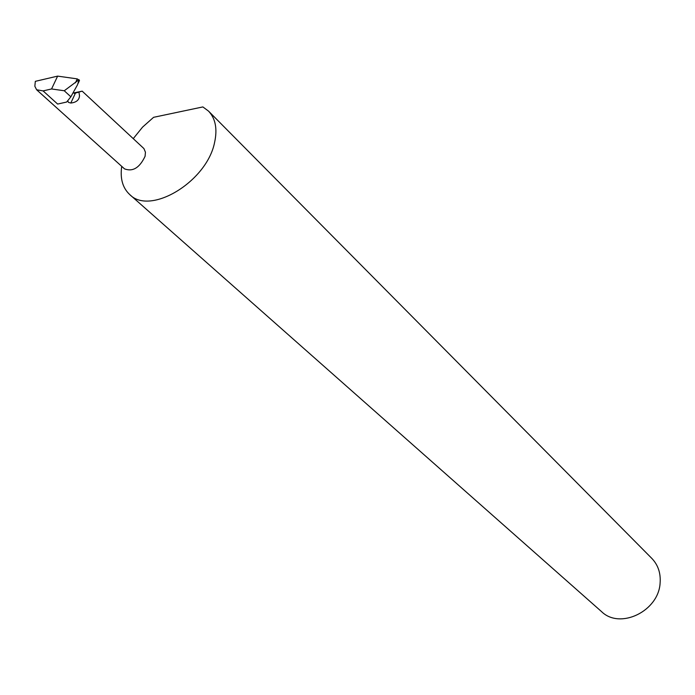 <?xml version="1.0" encoding="UTF-8"?>
<svg xmlns="http://www.w3.org/2000/svg" width="695" height="695" viewBox="0 0 695 695"><rect width="100%" height="100%" fill="white"/><g stroke="black" fill="none" stroke-linecap="round" stroke-linejoin="round"><path stroke-width="1.04" d="M73.262 92.626L74.365 93.382L82.184 91.149L73.696 92.956M75.451 93.104L70.812 103.042L68.457 102.374L67.719 100.723M70.812 103.042C76.407 102.4 79.3 99.932 79.499 95.649L78.943 92.218M82.184 91.149L143.917 148.565L145.437 152.205L145.09 156.271C139.652 167.799 132.797 171.995 124.509 168.868L36.618 89.768L43.081 90.906L51.56 88.96L57.633 76.12L77.249 78.882L79.482 80.429L78.24 83.218M121.721 166.357C119.992 178.554 122.65 187.945 129.704 194.539L601.54 611.609C620.018 629.896 658.834 611.157 660.12 582.862C660.815 573.062 658.043 564.905 651.806 558.389L208.517 111.104L202.871 106.926L153.586 117.316L142.553 127.133L133.266 138.626M129.704 194.539C150.085 215.858 206.832 181.708 214.564 142.562C217.552 129.009 215.537 118.524 208.517 111.104M70.855 96.805L64.261 90.758L79.056 79.69L77.519 84.764L70.855 96.805L66.659 102.043L57.642 104.059L43.081 90.906M57.633 76.12L35.323 81.341L34.846 86.267L36.618 89.768M64.261 90.758L51.56 88.96M75.416 82.809L77.249 78.882M78.57 82.366L79.482 80.429"/></g></svg>
